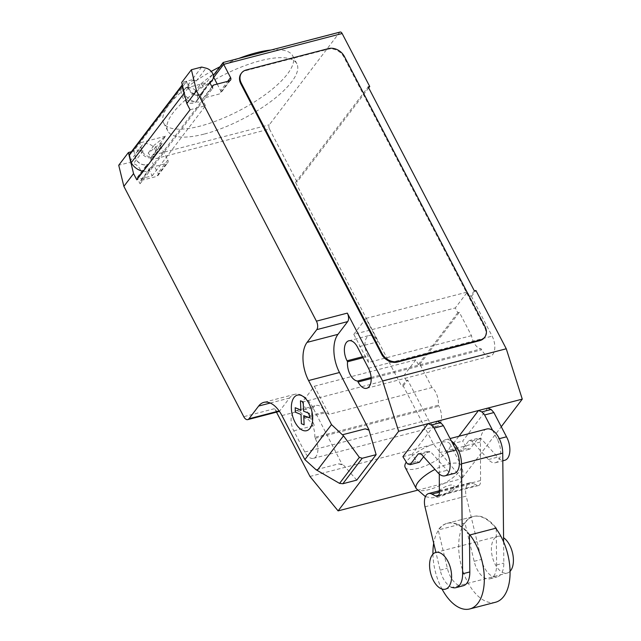 <?xml version="1.0" encoding="UTF-8"?>
<svg xmlns="http://www.w3.org/2000/svg" width="641" height="641" viewBox="0 0 641 641"><rect width="100%" height="100%" fill="white"/><g stroke="black" fill="none" stroke-linecap="round" stroke-linejoin="round"><path stroke-width="0.48" stroke-dasharray="3.21 2.4" d="M510.06 571.331A18.974 10.248 75.4 0 1 507.183 573.07A18.974 10.248 75.4 0 1 495.14 564.264A18.974 10.248 75.4 0 1 497.624 536.349A18.974 10.248 75.4 0 1 503.57 537.735M437.274 421.241L412.163 454.253L416.642 461.424L419.374 462.257M402.893 456.664L412.163 454.253M407.372 463.836L416.642 461.424M423.597 456.704L427.643 451.392L430.568 451.721L447.178 470.278A15.576 8.413 -104.6 0 0 454.285 473.419M418.365 453.804L427.643 451.392M421.297 454.132L430.568 451.721M487.753 408.101L462.65 441.112L467.129 448.283L469.853 449.125L478.122 438.26L481.046 438.588L497.656 457.137A15.576 8.413 -104.6 0 0 504.763 460.278M492.608 430.335L497.232 439.213A15.576 8.413 75.4 0 1 495.493 462.69A15.576 8.413 75.4 0 1 488.386 459.557L471.776 441L468.851 440.671L460.583 451.536L457.858 450.695L453.371 443.524L462.65 441.112M453.371 443.524L458.9 436.265M457.858 450.695L467.129 448.283M460.583 451.536L469.853 449.125M468.851 440.671L478.122 438.26M471.776 441L481.046 438.588M497.232 439.213L499.299 438.676M495.525 602.252A44.277 23.917 75.4 0 1 467.425 581.683A44.277 23.917 75.4 0 1 473.226 516.55A44.277 23.917 75.4 0 1 495.725 528.24M469.965 534.939A44.277 23.917 -104.6 0 0 447.466 523.248A44.277 23.917 -104.6 0 0 433.709 543.239M432.939 554.169A44.277 23.917 -104.6 0 0 441.665 588.39A44.277 23.917 -104.6 0 0 442.01 589.039M469.452 535.075A44.277 23.917 -104.6 0 0 446.953 523.385A44.277 23.917 -104.6 0 0 438.196 529.979L447.37 568.279A20.192 10.913 -104.6 0 0 463.187 585.778M496.246 528.929L496.607 564.969A20.192 10.913 75.4 0 1 489.972 578.807A20.192 10.913 75.4 0 1 474.156 561.316L464.981 523.016A44.277 23.917 75.4 0 1 473.739 516.414A44.277 23.917 75.4 0 1 496.238 528.104M464.981 523.016L438.196 529.979M452.057 587.412A20.192 10.913 75.4 0 1 440.159 570.161L435.904 552.406M424.983 506.823L466.191 496.102L481.367 559.433A20.192 10.913 -104.6 0 0 497.184 576.932A20.192 10.913 -104.6 0 0 503.818 563.094L503.61 541.925M439.357 491.262L480.566 480.542A6.234 3.365 75.4 0 1 478.555 485.541A6.234 3.365 75.4 0 1 476.952 485.293L473.09 483.354A12.676 6.851 -104.6 0 0 469.805 482.833A12.676 6.851 -104.6 0 0 466.191 496.102M438.628 495.269L476.952 485.293M439.389 492.12L473.09 483.354M486.735 429.021A19.222 10.384 -104.6 0 0 480.421 442.018L480.566 480.542M439.293 474.044L439.213 452.738A19.222 10.384 75.4 0 1 445.527 439.742A19.222 10.384 75.4 0 1 451.4 441.056M405.168 467.361A25.303 8.317 152.5 0 0 417.924 468.411A25.303 8.317 152.5 0 0 441.393 456.817A25.303 8.317 152.5 0 0 450.046 443.989A25.303 8.317 152.5 0 0 437.298 442.939A25.303 8.317 152.5 0 0 406.274 462.073M271.111 50.014A72.745 23.917 -27.5 0 1 292.713 55.847A72.745 23.917 -27.5 0 1 267.826 92.713A72.745 23.917 -27.5 0 1 200.329 126.061A72.745 23.917 -27.5 0 1 164.481 124.306A72.745 23.917 -27.5 0 1 163.655 123.032A72.745 23.917 -27.5 0 1 211.25 71.407M204.471 134.009A72.745 23.917 152.5 0 0 271.968 100.661A72.745 23.917 152.5 0 0 296.855 63.796A72.745 23.917 152.5 0 0 260.182 60.775A72.745 23.917 152.5 0 0 192.685 94.115A72.745 23.917 152.5 0 0 167.798 130.98A72.745 23.917 152.5 0 0 168.623 132.254A72.745 23.917 152.5 0 0 204.471 134.009M184.111 96.487A8.221 6.37 -142.7 0 1 184.263 89.764A8.221 6.37 -142.7 0 1 190.962 87.889A8.221 6.37 -142.7 0 1 197.508 93.001A8.221 6.37 -142.7 0 1 197.356 99.724A8.221 6.37 -142.7 0 1 190.649 101.599A8.221 6.37 -142.7 0 1 184.111 96.487M201.683 67.057L191.996 79.788L196.37 80.902A8.221 6.37 37.3 0 0 189.592 82.761A8.221 6.37 37.3 0 0 189.44 89.484A8.221 6.37 37.3 0 0 200.585 94.331L209.791 82.224M154.882 149.032A8.221 6.37 -142.7 0 1 154.729 155.755A8.221 6.37 -142.7 0 1 148.031 157.638A8.221 6.37 -142.7 0 1 141.493 152.518A8.221 6.37 -142.7 0 1 141.637 145.803A8.221 6.37 -142.7 0 1 148.343 143.921A8.221 6.37 -142.7 0 1 154.882 149.032M131.405 151.741L138.72 149.834L143.087 150.947A8.221 6.37 37.3 0 0 136.317 152.806A8.221 6.37 37.3 0 0 136.164 159.529A8.221 6.37 37.3 0 0 147.302 164.376A1.266 0.978 37.3 0 0 146.957 165.658L152.238 175.794L136.781 179.817M149.898 162.638L155.947 154.673A8.541 6.618 37.3 0 1 147.967 156.316A8.541 6.618 37.3 0 1 141.477 149.401L139.89 142.895L133.833 150.851L135.419 157.357A8.541 6.618 37.3 0 0 141.909 164.272A8.541 6.618 37.3 0 0 149.898 162.638A8.541 6.618 37.3 0 0 148.183 153.135L159.577 144.153L162.141 143.488A3.165 2.452 37.3 0 0 161.003 144.217A3.165 2.452 37.3 0 0 160.947 146.805L167.838 160.05A3.165 2.452 -142.7 0 1 167.782 162.638A3.165 2.452 -142.7 0 1 166.644 163.367L151.188 167.389L141.26 180.441A3.165 2.452 37.3 0 0 140.123 181.179A3.165 2.452 37.3 0 0 140.067 183.767L137.27 178.398A1.266 0.978 -142.7 0 1 137.615 177.116A8.221 6.37 37.3 0 0 139.714 175.498A8.221 6.37 37.3 0 0 139.866 168.775A8.221 6.37 37.3 0 0 133.4 163.679L129.033 162.574L118.729 165.25M356.757 480.117L342.919 464.38L338.6 463.876L316.045 469.741M338.6 463.876L342.35 464.829L342.639 464.461M281.944 415.576L312.848 407.532L342.35 464.829M141.26 180.441L156.716 176.427L166.644 163.367M151.188 167.389A3.165 2.452 37.3 0 0 150.05 168.126A3.165 2.452 37.3 0 0 149.994 170.714L202.788 101.302L201.242 101.703A13.918 10.777 -142.7 0 1 184.56 94.235M140.067 183.767L149.994 170.714L148.448 171.115L201.242 101.703M340.139 32.05A3.165 1.707 -104.6 0 0 339.554 32.459L269.324 124.795A3.165 1.707 -104.6 0 0 269.492 129.033L151.02 159.857L157.91 173.102A3.165 2.452 -142.7 0 1 157.854 175.69A3.165 2.452 -142.7 0 1 156.716 176.427M155.947 154.673A8.541 6.618 37.3 0 0 154.233 145.178L148.183 153.135M138.72 149.834L129.033 162.574M190.065 109.771L205.513 105.757L152.238 175.794M205.513 105.757L203.029 100.99L212.716 88.25M182.356 85.189A9.487 7.347 -142.7 0 1 183.19 83.651A9.487 7.347 -142.7 0 1 186.603 81.447L180.57 89.403L182.156 95.918A8.541 6.618 37.3 0 0 188.654 102.824A8.541 6.618 37.3 0 0 196.635 101.19A8.541 6.618 37.3 0 0 194.92 91.687L206.314 82.705L212.371 74.749L213.068 74.564M196.635 101.19L202.692 93.225A8.541 6.618 -142.7 0 0 200.978 83.731L194.92 91.687M202.692 93.225A8.541 6.618 -142.7 0 1 194.704 94.868A8.541 6.618 -142.7 0 1 188.214 87.953L186.627 81.447L133.809 150.859A9.487 7.347 37.3 0 0 130.395 153.063M209.919 82.881L200.232 95.613L202.788 101.302A3.165 2.452 -142.7 0 1 202.844 98.722A3.165 2.452 -142.7 0 1 203.982 97.985L219.438 93.963A3.165 2.452 37.3 0 0 220.576 93.225A3.165 2.452 37.3 0 0 220.632 90.645L227.715 81.343M143.264 171.299A13.918 10.777 37.3 0 0 148.448 171.115M200.232 95.613A1.266 0.978 -142.7 0 1 200.585 94.331M191.996 79.788L181.699 82.473M217.211 84.075L220.632 90.645M159.577 144.153L165.626 136.196L154.233 145.178M165.626 136.196L139.89 142.895M180.57 89.403L206.314 82.705M213.798 74.813A3.165 2.452 -142.7 0 1 214.935 74.076L214.214 74.268M219.871 66.824A72.745 23.917 -27.5 0 1 238.877 58.395M200.978 83.731L212.371 74.749M339.554 32.459L223.228 62.465M160.947 146.805L151.02 159.857L151.653 156.508L153.423 154.946L269.324 124.795M241.12 73.595A12.652 9.799 -142.7 0 1 245.671 70.654L328.088 49.205A12.652 9.799 -142.7 0 1 343.905 57.121L484.572 327.343A12.652 9.799 -142.7 0 1 484.34 337.687M312.848 407.532A28.46 15.376 -104.6 0 0 294.788 394.311A28.46 15.376 -104.6 0 0 289.54 398.013L279.853 410.753A6.322 3.413 75.4 0 1 279.348 411.258M278.691 411.578A6.322 3.413 75.4 0 1 274.677 408.637L243.764 416.682M276.495 412.147L274.677 408.637M314.715 437.362A13.597 7.347 -104.6 0 0 304.691 418.108L304.187 417.139A13.597 7.347 -104.6 0 0 295.557 410.825A13.597 7.347 -104.6 0 0 293.77 430.832L304.804 452.025A13.597 7.347 -104.6 0 0 313.433 458.339A13.597 7.347 -104.6 0 0 315.22 438.332L314.715 437.362L438.34 405.192A13.597 7.347 -104.6 0 0 432.002 387.533L419.855 364.2L418.309 364.601L415.825 359.833L403.718 375.754L406.202 380.522L401.723 386.411L403.261 386.01L433.604 444.293L461.728 478.723L501.262 426.738M471.48 335.644L368.455 362.445L353.824 334.338L455.302 307.936L457.786 312.704L459.333 312.303L471.48 335.644A13.597 7.347 -104.6 0 0 481.207 348.84L481.712 349.81A13.597 7.347 -104.6 0 0 490.341 356.132A13.597 7.347 -104.6 0 0 492.128 336.124L471.439 296.382L469.893 296.783L467.409 292.016L455.302 307.936M457.786 312.704L418.309 364.601M269.492 129.033L297.071 182.02L295.525 182.421L401.723 386.411M295.525 182.421L368.182 86.904M474.372 290.894L469.893 296.783M363.006 357.734L368.158 356.396L367.654 355.426A13.597 7.347 75.4 0 1 369.44 335.419A13.597 7.347 75.4 0 1 378.07 341.733L357.462 347.093M368.455 362.445A13.597 7.347 75.4 0 1 368.158 356.396M371.115 377.485L481.207 348.84M304.691 418.108L325.299 412.748A13.597 7.347 75.4 0 1 328.977 414.342L432.002 387.533M293.77 430.832L314.378 425.472L302.24 402.155L314.346 386.235L328.977 414.342M314.346 386.235L415.825 359.833M309.98 476.455L433.604 444.293M406.202 380.522L407.748 380.121L428.428 419.855A13.597 7.347 -104.6 0 0 437.066 426.169A13.597 7.347 -104.6 0 0 438.845 406.17L438.34 405.192M302.24 402.155L403.718 375.754M353.824 334.338L365.931 318.417L378.07 341.733M365.931 318.417L467.409 292.016M314.378 425.472A13.597 7.347 75.4 0 1 316.157 405.465A13.597 7.347 75.4 0 1 324.787 411.778L325.299 412.748M419.855 364.2L459.333 312.303M368.687 87.873L297.071 182.02M471.439 296.382L475.918 290.493M403.261 386.01L407.748 380.121M417.243 490.293L461.728 478.723M437.899 472.689L447.178 470.278M488.386 459.557L497.656 457.137M440.159 570.161L447.37 568.279M474.156 561.316L481.367 559.433M496.607 564.969L503.818 563.094M439.213 452.738L480.421 442.018M416.201 488.562A25.303 8.317 152.5 0 0 428.957 489.612A25.303 8.317 152.5 0 0 459.252 471.52A25.303 8.317 152.5 0 0 461.087 465.198L461.087 465.198A25.303 8.317 152.5 0 0 448.331 464.14A25.303 8.317 152.5 0 0 434.975 469.412M438.973 490.862A9.487 3.117 152.5 0 0 437.811 492.128A9.487 3.117 152.5 0 0 441.905 494.892A9.487 3.117 152.5 0 0 453.267 488.105A9.487 3.117 152.5 0 0 449.173 485.341A9.487 3.117 152.5 0 0 439.357 490.509M196.37 80.902L206.057 68.162M137.615 177.116L147.302 164.376M167.838 160.05L157.91 173.102M146.957 165.658L137.27 178.398M141.477 149.401L135.419 157.357M143.087 150.947L133.4 163.679M188.214 87.953L182.156 95.918M229.366 80.91L219.438 93.963M213.918 84.933L203.982 97.985M223.653 62.618L214.935 74.076M162.141 143.488L153.423 154.946M328.088 49.205L328.569 48.572M246.152 70.013L245.671 70.654M344.393 56.488L343.905 57.121M484.572 327.343L485.061 326.71M371.171 378.575L481.712 349.81M368.495 368.287L492.128 336.124M304.804 452.025L428.428 419.855M304.187 417.139L324.787 411.778M315.22 438.332L438.845 406.17M279.853 410.753L279.131 410.937M270.262 403.029L289.54 398.013M362.502 356.765L367.654 355.426M435.808 552.43L497.624 536.349M445.367 589.159L507.183 573.07M495.493 462.69L502.8 460.791M447.466 523.248L473.226 516.55M446.953 523.385L473.739 516.414M437.346 496.262L478.555 485.541M439.357 490.758L469.805 482.833M489.972 578.807L497.184 576.932M445.527 439.742L450.094 438.556M450.046 443.989L461.087 465.198C464.108 472.185 463.403 478.595 458.956 484.428L452.762 490.341L447.634 493.53L442.266 495.926L437.795 497.232L431.689 497.857L425.416 496.655M296.855 63.796L292.713 55.847M189.592 82.761L184.263 89.764M154.729 155.755L139.714 175.498M150.05 168.126L140.123 181.179M157.854 175.69L167.782 162.638M137.294 177.365L146.981 164.625M136.317 152.806L141.637 145.803M230.504 80.173L220.576 93.225M211.947 86.759L202.844 98.722M200.256 94.58L209.944 81.848M183.19 83.651L182.276 84.852M210.024 83.066L197.356 99.724M167.798 130.98L163.655 123.032M151.653 156.508L161.003 144.217M294.788 394.311L263.876 402.356M366.716 388.294L490.341 356.132M295.557 410.825L316.157 405.465M313.433 458.339L437.066 426.169M348.832 340.78L369.44 335.419"/><path stroke-width="0.96" d="M503.57 537.735A18.974 10.248 75.4 0 1 509.667 545.154A18.974 10.248 75.4 0 1 510.06 571.331M447.859 561.244A18.974 10.248 -104.6 0 0 435.808 552.43A18.974 10.248 -104.6 0 0 433.324 580.345A18.974 10.248 -104.6 0 0 445.367 589.159A18.974 10.248 -104.6 0 0 447.859 561.244M410.104 464.669L407.372 463.836L402.893 456.664L428.004 423.653L437.274 421.241L440.655 422.619L443.396 425.688L456.023 449.934A15.576 8.413 -104.6 0 1 454.285 473.419L445.014 475.83A15.576 8.413 75.4 0 1 437.899 472.689L421.297 454.132L418.365 453.804L410.104 464.669L419.374 462.257L423.597 456.704M428.004 423.653L431.385 425.031L434.125 428.1L446.745 452.346L456.023 449.934M446.745 452.346A15.576 8.413 75.4 0 1 445.014 475.83M434.125 428.1L443.396 425.688M431.385 425.031L440.655 422.619M458.9 436.265L478.482 410.52L487.753 408.101L491.142 409.487L493.874 412.556L506.502 436.801A15.576 8.413 -104.6 0 1 504.763 460.278L502.8 460.791M499.299 438.676L506.502 436.801M478.482 410.52L481.872 411.899L484.604 414.967L493.874 412.556M484.604 414.967L492.608 430.335M481.872 411.899L491.142 409.487M495.725 528.24A44.277 23.917 75.4 0 1 501.326 537.11A44.277 23.917 75.4 0 1 495.525 602.252L469.765 608.95A44.277 23.917 -104.6 0 0 475.574 543.816A44.277 23.917 -104.6 0 0 469.965 534.939M433.709 543.239A44.277 23.917 -104.6 0 0 432.939 554.169M442.01 589.039A44.277 23.917 -104.6 0 0 469.765 608.95M451.4 441.056A19.222 10.384 75.4 0 1 461.512 463.836L462.61 573.815A20.192 10.913 75.4 0 1 455.975 587.653L463.187 585.778A20.192 10.913 -104.6 0 0 469.821 571.94L469.452 535.075L496.238 528.104L496.246 528.929M435.904 552.406L424.983 506.823A12.676 6.851 75.4 0 1 428.597 493.562A12.676 6.851 75.4 0 1 431.874 494.075L439.389 492.12M455.975 587.653A20.192 10.913 75.4 0 1 452.057 587.412M431.874 494.075L435.744 496.014A6.234 3.365 -104.6 0 0 437.346 496.262A6.234 3.365 -104.6 0 0 439.357 491.262L439.293 474.044M435.744 496.014L438.628 495.269M503.61 541.925L502.728 453.115A19.222 10.384 -104.6 0 0 486.735 429.021L450.094 438.556M406.274 462.073A25.303 8.317 152.5 0 0 405.168 467.361L416.201 488.562L425.416 496.655M238.877 58.395A72.745 23.917 -27.5 0 1 256.039 52.826A72.745 23.917 -27.5 0 1 271.111 50.014M276.495 412.147L309.98 476.455L338.095 510.885L398.646 431.289L382.629 380.946L347.326 313.12L316.422 321.165L196.523 90.854L191.387 69.741L201.683 67.057L206.057 68.162A8.221 6.37 -142.7 0 1 212.516 73.258A8.221 6.37 -142.7 0 1 212.371 79.981A8.221 6.37 -142.7 0 1 210.272 81.599A1.266 0.978 37.3 0 0 209.919 82.881L212.716 88.25A3.165 2.452 -142.7 0 1 212.78 85.662A3.165 2.452 -142.7 0 1 213.918 84.933L229.366 80.91A3.165 2.452 37.3 0 0 230.504 80.173A3.165 2.452 37.3 0 0 230.568 77.593L223.669 64.348L342.142 33.516A3.165 1.707 -104.6 0 0 340.139 32.05L223.228 62.465L223.669 64.348L213.741 77.401L217.211 84.075M343.512 435.84L359.353 457.37L362.221 458.259L342.847 483.731L339.562 483.386L316.045 469.741L304.876 459.621L331.509 424.598L343.512 435.84L317.215 470.422M339.562 483.386L359.353 457.37M368.711 430.183L368.992 429.807L365.242 428.853L368.992 430.103L376.131 454.645L356.757 480.117L342.847 483.731M376.131 454.645L362.221 458.259M304.876 459.621L281.944 415.576A28.46 15.376 -104.6 0 0 263.876 402.356A28.46 15.376 -104.6 0 0 258.635 406.057L248.948 418.789A6.322 3.413 75.4 0 1 247.779 419.615A6.322 3.413 75.4 0 1 243.764 416.682L123.873 186.363L133.56 173.631L128.416 152.518L118.729 165.25L123.873 186.363M316.422 321.165A6.322 3.413 75.4 0 1 316.758 329.65L307.071 342.382A28.46 15.376 -104.6 0 0 308.585 380.554L331.509 424.598M196.523 90.854L186.835 103.586L190.065 109.771L136.781 179.817L133.56 173.631M128.416 152.518L131.405 151.741M184.56 94.235A13.918 10.777 -142.7 0 1 184.023 93.33L182.18 85.766L129.386 155.178L131.229 162.734L184.023 93.33M131.229 162.734A13.918 10.777 37.3 0 0 143.264 171.299M182.18 85.766A9.487 7.347 -142.7 0 1 182.356 85.189M182.276 84.852L130.395 153.063A9.487 7.347 37.3 0 0 129.386 155.178M191.387 69.741L181.699 82.473L186.835 103.586M214.214 74.268L213.068 74.564M211.25 71.407A72.745 23.917 -27.5 0 1 219.871 66.824M213.741 77.401A3.165 2.452 -142.7 0 1 213.405 76.303M213.397 76.191A3.165 2.452 -142.7 0 1 213.798 74.813L223.148 62.522M484.828 337.046L484.34 337.687A12.652 9.799 -142.7 0 1 479.788 340.627L397.372 362.069L397.853 361.428L480.269 339.986A12.652 9.799 -142.7 0 0 484.828 337.046A12.652 9.799 -142.7 0 0 485.061 326.71L344.393 56.488A12.652 9.799 -142.7 0 0 328.569 48.572L246.152 70.013A12.652 9.799 -142.7 0 0 241.601 72.954L241.12 73.595A12.652 9.799 -142.7 0 0 240.88 83.931L241.369 83.29A12.652 9.799 -142.7 0 1 241.601 72.954M241.369 83.29L382.036 353.512L381.555 354.153L240.88 83.931M397.853 361.428A12.652 9.799 -142.7 0 1 382.036 353.512M347.326 313.12A6.322 3.413 75.4 0 1 347.662 321.606L337.975 334.338A28.46 15.376 -104.6 0 0 339.49 372.509L368.992 429.807M365.242 428.853L342.687 434.718M279.348 411.258A6.322 3.413 75.4 0 1 278.691 411.578L247.779 419.615M347.558 361.756A13.597 7.347 -104.6 0 0 357.582 381.01L358.087 381.98A13.597 7.347 -104.6 0 0 366.716 388.294A13.597 7.347 -104.6 0 0 368.495 368.287L357.462 347.093A13.597 7.347 -104.6 0 0 348.832 340.78A13.597 7.347 -104.6 0 0 347.053 360.787L347.558 361.756L363.006 357.734M382.629 380.946L506.262 348.776L475.918 290.493L474.372 290.894L368.182 86.904L369.729 86.503L342.142 33.516M357.582 381.01L371.115 377.485M397.372 362.069A12.652 9.799 -142.7 0 1 381.555 354.153M369.729 86.503L368.687 87.873M506.262 348.776L522.271 399.127L398.646 431.289M501.262 426.738L522.271 399.127M338.095 510.885L417.243 490.293M295.381 412.195L295.197 407.716L300.837 410.024L300.469 400.793L303.201 401.907L303.57 411.145L309.21 413.445L309.379 417.916L303.746 415.616L304.114 424.847L301.382 423.725L301.014 414.503L295.381 412.195M294.988 422.155A18.373 9.927 -104.6 0 0 312.479 421.61A18.373 9.927 -104.6 0 0 298.602 394.952A18.373 9.927 -104.6 0 0 294.988 422.155M462.61 573.815L469.821 571.94M461.512 463.836L502.728 453.115M434.975 469.412A25.303 8.317 152.5 0 0 418.044 482.24A25.303 8.317 152.5 0 0 416.201 488.562M227.715 81.343L230.568 77.593M209.791 82.224L210.272 81.599M347.662 321.606L316.758 329.65M279.131 410.937L248.948 418.789M270.262 403.029L258.635 406.057M339.49 372.509L308.585 380.554M337.975 334.338L307.071 342.382M358.087 381.98L371.171 378.575M347.053 360.787L362.502 356.765M480.269 339.986L479.788 340.627M428.597 493.562L439.357 490.758M212.78 85.662L211.947 86.759M212.371 79.981L210.024 83.066"/></g></svg>
